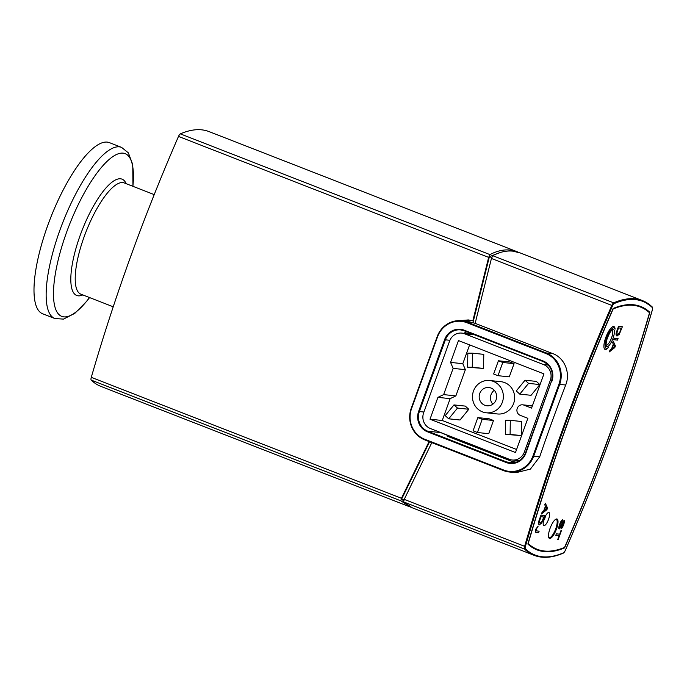 <?xml version="1.0" encoding="UTF-8"?>
<svg xmlns="http://www.w3.org/2000/svg" width="687" height="687" viewBox="0 0 687 687"><rect width="100%" height="100%" fill="white"/><g stroke="black" fill="none" stroke-linecap="round" stroke-linejoin="round"><path stroke-width="1.03" d="M500.394 252.472L489.402 256.646L473.386 320.906A439.027 201.806 107.6 0 1 472.922 322.495M429.787 441.329L401.663 499.028L403.578 500.935M410.843 507.195L400.813 500.823L401.448 498.29L429.092 441.561M459.517 320.64L468.336 319.936L472.819 320.846L488.663 257.367L489.943 254.602C497.044 250.884 503.743 249.372 510.055 250.068L518.968 252.49M472.819 320.846L473.386 320.906M517.603 251.914L209.063 131.603A306.17 91.56 111.3 0 0 180.329 133.871A3.675 1.099 111.3 0 0 178.5 136.421A612.34 183.111 111.3 0 0 91.285 377.343A3.675 1.099 111.3 0 0 91.199 380.091A306.17 91.56 111.3 0 0 100.886 386.386L409.426 506.697M462.411 320.855L469.65 320.116M466.834 331.812L463.631 333.298M437.842 431.427L450.225 436.485L447.203 436.168L514.949 462.583M652.092 306.874A306.17 91.56 111.3 0 0 642.405 300.58L520.394 252.996L512.846 251.15C506.456 250.472 499.75 251.983 492.734 255.684L491.445 258.458L475.146 323.337L552.855 353.633C564.62 357.875 570.665 372.921 565.693 385.021A612.34 183.111 111.3 0 0 539.716 456.778L530.407 469.092L515.989 472.699L509.376 472.012A24.492 23.298 -84 0 0 533.705 456.142L532.975 455.91A23.882 22.714 96 0 1 503.64 470.02L424.695 439.242A23.882 22.714 96 0 1 411.573 408.576L437.542 336.819A23.882 22.714 96 0 1 466.877 322.71L545.822 353.496A23.882 22.714 96 0 1 558.943 384.162L532.975 455.91M431.831 442.626L404.231 499.38L403.604 501.905L412.217 507.779L534.228 555.362A306.17 91.56 111.3 0 1 524.542 549.068A0.61 0.584 -46.1 0 0 525.323 548.724A3.066 0.919 -68.7 0 1 525.4 546.44A611.731 182.931 -68.7 0 1 612.521 305.758A3.066 0.919 -68.7 0 1 614.049 303.628A0.61 0.558 -113.4 0 0 613.671 302.847A3.675 1.099 111.3 0 0 611.834 305.406L612.521 305.758M613.156 308.463A300.047 89.722 -68.7 0 1 640.722 306.496A300.047 89.722 -68.7 0 1 649.85 312.319A606.217 181.282 -68.7 0 1 564.568 547.9A300.047 89.722 -68.7 0 1 537.002 549.875A300.047 89.722 -68.7 0 1 527.874 544.052A606.217 181.282 -68.7 0 1 613.156 308.463M449.908 437.224L450.225 436.485M649.85 312.319L648.288 311.709M564.568 547.9L563.95 547.659M475.146 323.337L468.13 321.456L461.518 320.76A24.492 23.298 -84 0 0 437.19 336.63L411.187 408.387L437.181 336.656M401.663 499.028L403.956 499.93M489.402 256.646L491.686 257.531M612.89 326.17L615.088 329.159A12.246 3.658 -68.7 0 0 613.946 326.583A12.246 3.658 -68.7 0 0 606.089 336.664A12.246 3.658 -68.7 0 0 605.049 349.408A12.246 3.658 -68.7 0 0 608.51 347.321C606.896 349.005 605.591 349.58 604.612 349.039L604.526 349.005A12.246 3.658 111.3 0 0 604.612 349.039M516.263 390.955L525.04 380.22L528.561 383.38L519.793 394.123L516.263 390.955M528.561 383.38L539.853 384.565L536.332 381.405L525.04 380.22M539.853 384.565L531.077 395.308L519.793 394.123M505.434 434.373L505.641 420.298L510.304 420.324L510.098 434.399L505.434 434.373L521.381 435.584L510.098 434.399M521.381 435.584L521.596 421.509L510.304 420.324M473.068 430.809L477.851 417.61L482.205 419.31L477.422 432.509L473.068 430.809M482.205 419.31L493.498 420.496L489.135 418.795L477.851 417.61M493.498 420.496L488.715 433.695L477.422 432.509M502.772 362.478L497.998 375.686L493.644 373.986L498.418 360.778L502.772 362.478L514.065 363.663L509.29 376.862L497.998 375.686M514.065 363.663L509.711 361.963L498.418 360.778M457.499 408.078L448.723 418.812L445.202 415.652L453.978 404.909L457.499 408.078L468.792 409.263L460.015 419.997L448.723 418.812M468.792 409.263L465.271 406.094L453.978 404.909M467.615 367.227L467.83 353.152L472.484 353.178L472.278 367.253L467.615 367.227L483.571 368.438L472.278 367.253M483.571 368.438L483.777 354.363L472.484 353.178M484.807 405.253A9.189 8.733 96 0 1 479.423 394.578A9.189 8.733 96 0 1 488.878 387.511A9.189 8.733 96 0 1 496.607 397.558A9.189 8.733 96 0 1 486.963 405.785A9.189 8.733 96 0 1 484.807 405.253M494.297 390.293A9.189 8.733 -84 0 0 492.837 404.179M482.411 411.857A16.23 15.432 96 0 1 472.914 392.998A16.23 15.432 96 0 1 489.616 380.504A16.23 15.432 96 0 1 503.27 398.254A16.23 15.432 96 0 1 486.233 412.784A16.23 15.432 96 0 1 482.411 411.857M489.616 380.504L500.909 381.689A16.23 15.432 96 0 1 514.563 399.439A16.23 15.432 96 0 1 497.517 413.969L486.233 412.784M469.607 344.9L462.806 363.689L465.365 369.666L455.867 395.892L450.148 398.649L442.248 420.487L516.59 449.478M548.286 365.072L543.589 364.582A12.246 11.645 96 0 1 550.321 380.306L551.73 380.452M525.778 452.209L524.353 452.063L550.321 380.306M543.589 364.582L464.652 333.796L474.605 334.844M524.353 452.063A12.246 11.645 96 0 1 512.184 459.998A12.246 11.645 96 0 1 509.307 459.294L430.371 428.516A12.246 11.645 96 0 1 423.639 412.784L449.607 341.035A12.246 11.645 96 0 1 461.776 333.101A12.246 11.645 96 0 1 464.652 333.796M450.569 362.401L458.478 340.563L543.949 373.891L531.566 408.104L523.941 405.132A5.453 5.187 -84 0 0 517.053 409.014A5.453 5.187 -84 0 0 520.248 415.352L527.865 418.323L515.482 452.535L430.01 419.207L437.92 397.361L443.63 394.613L453.128 368.378L450.569 362.401L462.806 363.689M453.128 368.378L465.365 369.666M443.63 394.613L455.867 395.892M437.92 397.361L450.148 398.649M430.01 419.207L442.248 420.487M617.364 334.406L616.849 333.204L618.489 327.914L621.366 328.214L619.7 332.585L617.39 334.414M617.579 334.449L619.648 332.56L621.306 328.206M617.003 336.02C615.741 335.6 615.75 333.753 617.038 330.473L618.54 326.325L622.362 326.737L619.253 334.389L616.806 335.977M617.063 336.037C615.792 335.625 615.81 333.779 617.098 330.49L618.592 326.342L622.362 326.737M559.665 534.185L561.477 530.45L558.179 539.553L557.732 539.51L559.106 535.705L555.792 535.362L556.341 533.842L559.665 534.185L561.03 530.407M560.978 530.39L561.477 530.45M559.046 535.705L557.732 539.51M556.341 533.842L555.792 535.362M556.29 533.816L559.604 534.168M559.218 528.956C558.583 528.732 558.72 527.273 559.622 524.593C560.781 521.476 561.794 519.887 562.67 519.827L560.094 524.567L559.699 527.487L564.121 520.42C564.697 520.626 564.551 522.008 563.666 524.576C562.653 527.281 561.76 528.689 560.978 528.784L563.211 524.593L563.606 521.888L560.841 527.101L559.081 528.913M559.63 527.461L560.721 526.199M560.661 526.173L562.687 521.965M562.636 521.94L564.147 520.428M561.468 527.324L560.978 528.784M561.416 527.307L563.151 524.576L563.546 521.862M559.158 528.93C558.522 528.707 558.66 527.255 559.57 524.567C560.729 521.45 561.743 519.861 562.619 519.801L562.67 519.827M536.023 532.425C535.164 532.331 535.13 531.206 535.929 529.067L538.179 526.096L536.375 529.102L536.547 530.905L539.14 531.171L538.591 532.7L535.748 532.365M536.324 530.853L539.14 531.171M535.972 532.408C535.104 532.305 535.079 531.188 535.877 529.05L538.179 526.096M545.701 506.688L546.843 508.766L544.284 510.587L545.701 506.688M544.319 510.501L546.783 508.749L545.684 506.74M547.522 508.019L546.929 509.668L541.468 513.962L542.095 512.227L543.709 511.016L545.452 506.207L544.774 504.825L545.358 503.219L547.522 508.019M542.095 512.227L541.468 513.962M542.034 512.21L543.709 511.016M543.657 510.999L545.452 506.207M545.401 506.182L544.774 504.825M544.714 504.808L545.358 503.219M540.016 523.279L539.278 522.026L540.918 516.736L543.795 517.045L542.137 521.407L540.068 523.296L542.077 521.39L543.735 517.036M539.441 524.842C538.17 524.43 538.187 522.584 539.475 519.295L540.97 515.147L544.791 515.568L541.682 523.211L539.209 524.791M539.493 524.859C538.23 524.447 538.239 522.601 539.527 519.32L541.03 515.173L544.791 515.568M618.068 338.588L617.519 340.108L613.757 339.713L614.307 338.193L618.068 338.588L614.307 338.193M614.255 338.167L613.757 339.713M613.585 344.599L614.728 346.686L612.177 348.507L613.585 344.599M612.203 348.421L614.676 346.66L613.568 344.659M615.406 345.939L614.813 347.579L609.352 351.881L609.979 350.147L611.602 348.936L613.345 344.118L612.658 342.744L613.242 341.13L615.406 345.939M609.979 350.147L609.352 351.881M609.927 350.121L611.602 348.936M611.542 348.91L613.345 344.118M613.285 344.101L612.658 342.744M612.606 342.719L613.242 341.13M528.209 543.58A299.438 89.542 111.3 0 0 537.225 549.299A299.438 89.542 111.3 0 0 564.585 547.393A605.608 181.102 111.3 0 0 649.516 312.783A299.438 89.542 111.3 0 0 640.507 307.063A299.438 89.542 111.3 0 0 613.139 308.97A605.608 181.102 111.3 0 0 528.209 543.58L528.028 543.511M556.779 518.96A10.408 3.109 -68.7 0 1 557.037 519.02A10.408 3.109 -68.7 0 1 556.152 529.849A10.408 3.109 -68.7 0 1 549.471 538.419A10.408 3.109 -68.7 0 1 550.201 527.985A10.408 3.109 -68.7 0 1 556.779 518.96M548.784 512.459A7.042 2.104 111.3 0 0 548.209 512.588A7.042 2.104 111.3 0 0 544.43 518.299A7.042 2.104 111.3 0 0 543.348 525.048A7.042 2.104 111.3 0 0 548.037 520.6A7.042 2.104 111.3 0 0 548.784 512.459M548.63 537.165A9.798 2.928 111.3 0 0 549.145 537.629A9.798 2.928 111.3 0 0 555.439 529.565A9.798 2.928 111.3 0 0 556.264 519.381A9.798 2.928 111.3 0 0 555.568 519.372M545.435 516.083A3.976 1.194 -68.7 0 1 543.675 520.6M514.855 462.549A602.542 180.183 -68.7 0 1 514.872 462.497L512.605 461.458L516.22 462.222M54.823 318.528L42.671 313.787A91.852 27.463 -68.7 0 1 50.452 218.234A91.852 27.463 -68.7 0 1 109.413 142.638L121.565 147.379A91.852 27.463 111.3 0 0 62.603 222.974A91.852 27.463 111.3 0 0 54.823 318.528L63.479 319.112L74.84 313.341L86.682 301.301L89.576 297.574M178.5 136.421L488.663 257.367M401.448 498.29L91.285 377.343M91.199 380.091L400.813 500.823M489.943 254.602L180.329 133.871M427.4 431.78L427.795 431.221A15.312 14.556 96 0 1 419.379 411.565L418.649 411.333A15.921 15.14 -84 0 0 427.4 431.78L506.336 462.557L506.731 462.007L427.795 431.221L440.024 432.509M423.905 412.037L419.379 411.565L445.356 339.816L444.626 339.584L418.649 411.333M506.336 462.557A15.921 15.14 -84 0 0 525.89 453.154L551.506 381.233M525.529 452.991A15.312 14.556 96 0 1 510.329 462.883A15.312 14.556 96 0 1 506.731 462.007L514.022 462.772M525.89 453.154L551.515 381.208A15.312 14.556 96 0 0 543.099 361.551L464.146 330.765L464.18 330.172A15.921 15.14 -84 0 0 444.626 339.584M449.908 340.288L445.356 339.816A15.312 14.556 96 0 1 460.565 329.897A15.312 14.556 96 0 1 464.129 330.756M460.565 329.897L464.146 330.765L543.082 361.542L543.116 360.958L464.18 330.172M551.867 381.397A15.921 15.14 -84 0 0 543.116 360.958M424.695 439.242L424.66 439.835L503.605 470.612L509.376 472.012A24.492 23.298 -84 0 1 503.614 470.612L503.64 470.02M411.573 408.576L411.187 408.387C407.434 422.84 411.925 433.317 424.66 439.835L503.588 470.604M411.204 408.404A24.492 23.298 -84 0 0 424.652 439.826M539.716 456.778L533.705 456.142L559.682 384.394L558.943 384.162M437.542 336.819L437.155 336.63C441.913 325.586 450.037 320.297 461.518 320.76A24.492 23.298 -84 0 1 467.28 322.16L473.91 322.856M565.693 385.021L559.682 384.394A24.492 23.298 -84 0 0 546.217 352.938L545.822 353.496M466.877 322.71L467.28 322.16L546.217 352.938L552.855 353.633M491.445 258.458L611.834 305.406A612.34 183.111 111.3 0 0 524.628 546.328L525.4 546.44M614.049 303.628A305.56 91.371 -68.7 0 1 652.401 307.647A0.61 0.584 -46.1 0 0 652.281 306.995L642.405 300.58A306.17 91.56 111.3 0 0 613.671 302.847L492.734 255.684M404.231 499.38L524.628 546.328A3.675 1.099 111.3 0 0 524.542 549.068L403.604 501.905M652.401 307.647A3.066 0.919 -68.7 0 1 652.324 309.931L652.358 309.828M534.228 555.362C542.644 558.6 552.357 557.844 563.374 553.095A0.61 0.558 -113.4 0 0 563.675 552.743A305.56 91.371 -68.7 0 1 525.323 548.724M652.324 309.931A611.731 182.931 -68.7 0 1 565.203 550.613L565.221 550.639C599.854 470.973 628.897 390.723 652.375 309.889C652.787 308.025 652.753 307.063 652.281 306.995M565.203 550.613A3.066 0.919 -68.7 0 1 563.675 552.743M608.51 347.321A11.026 3.298 -68.7 0 1 606.793 337.712A11.026 3.298 -68.7 0 1 615.088 329.159M612.074 330.267A7.961 2.379 -68.7 0 1 611.31 338.511A7.961 2.379 -68.7 0 1 606.295 345.089M613.302 329.459A9.189 2.748 111.3 0 0 606.183 342.117A9.189 2.748 111.3 0 0 611.069 342.633A9.189 2.748 111.3 0 0 613.302 329.459M523.941 405.132L532.322 406.008M113.226 306.797L80.851 294.165A59.7 17.853 -68.7 0 1 85.901 232.06A59.7 17.853 -68.7 0 1 124.227 182.922L154.223 194.619M126.15 183.669A62.423 18.669 111.3 0 0 81.993 230.531A62.423 18.669 111.3 0 0 82.775 294.921M89.516 297.548A87.309 26.106 -68.7 0 1 53.766 286.505A87.309 26.106 -68.7 0 1 99.108 170.23A87.309 26.106 -68.7 0 1 132.892 186.297M543.082 361.542C551.017 365.587 553.816 372.139 551.481 381.208L525.503 452.965C522.515 459.878 517.457 463.184 510.329 462.883M563.374 553.095L565.221 550.639M611.988 330.224L612.134 330.249C612.727 330.112 610.485 329.228 606.698 340.082C605.427 346.875 606.655 344.565 606.329 345.14L606.2 345.063M461.776 333.101L473.206 334.303M512.184 459.998L519.32 460.745M522.661 404.823L532.382 405.837M548.715 537.466L549.145 537.629M555.835 519.209L556.264 519.381M640.507 307.063L635.166 304.985M537.225 549.299L531.884 547.221M132.952 186.323L132.763 164.622L128.357 152.84L121.565 147.379"/></g></svg>
